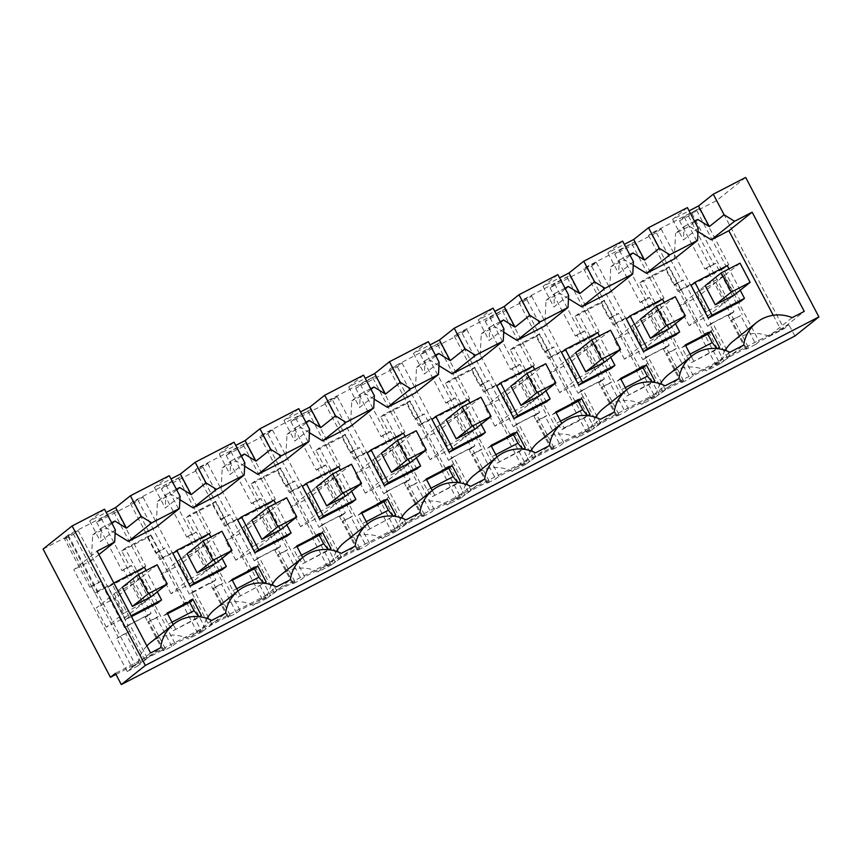 <?xml version="1.0" encoding="UTF-8"?>
<svg xmlns="http://www.w3.org/2000/svg" width="862" height="862" viewBox="0 0 862 862"><rect width="100%" height="100%" fill="white"/><g stroke="black" fill="none" stroke-linecap="round" stroke-linejoin="round"><path stroke-width="0.65" stroke-dasharray="4.31 3.23" d="M43.1 549.062L67.893 536.229L64.521 538.912L89.917 587.302L91.383 586.128L118.234 637.255L116.769 638.43L131.843 667.156L140.894 662.479L147.327 658.04L165.375 648.709L162.875 650.691L163.899 650.573L171.829 646.468L175.191 643.785L201.094 630.381L197.732 633.064L205.662 628.958L190.577 600.232L194.521 597.786L192.032 593.045L189.489 594.371L165.138 547.973L163.672 549.137L138.265 500.757L142.952 497.018L130.421 503.505L132.92 501.522L181.117 476.578L166.086 485.058L215.845 579.835L212.623 582.4L210.08 583.714L212.569 581.731L192.032 593.045M745.673 177.432L716.656 200.544L691.874 213.367L688.501 216.05L679.515 220.704L684.202 216.965L699.244 208.485L651.036 233.43L648.536 235.423L661.079 228.936L656.391 232.665L614.757 254.215L619.444 250.476L634.475 242.006L586.279 266.94L583.779 268.933L596.31 262.447L591.623 266.175L549.988 287.725L554.675 283.986L569.707 275.517L521.51 300.45L519.01 302.443L531.542 295.957L526.854 299.685L485.22 321.235L489.907 317.496L504.949 309.027L456.741 333.96L454.242 335.954L466.784 329.467L462.097 333.195L420.462 354.745L425.149 351.006L440.18 342.537L391.984 367.471L389.484 369.464L402.015 362.977L397.328 366.716L355.694 388.256L360.381 384.517L375.412 376.047L327.215 400.981L324.715 402.974L337.247 396.488L332.56 400.227L290.925 421.766L295.612 418.027L310.643 409.558L262.447 434.491L259.947 436.484L272.489 429.998L267.791 433.737L226.156 455.276L230.854 451.548L245.885 443.068L197.689 468.001L195.189 469.995L207.72 463.508L203.033 467.247L161.399 488.786L186.795 537.177L194.661 533.104L186.461 517.48L212.364 504.076L220.564 519.7L222.03 518.536L248.881 569.663L247.416 570.827L262.49 599.553L265.862 596.87L239.959 610.274L236.587 612.957L228.656 617.063L227.643 617.181L230.132 615.199L212.095 624.53L205.662 628.958M262.49 599.553L270.42 595.448L255.346 566.722L259.29 564.276L256.801 559.535L254.258 560.85L229.895 514.463L228.43 515.627L203.033 467.247M226.156 455.276L251.564 503.667L259.43 499.594L251.23 483.97L277.133 470.566L285.333 486.19L286.798 485.026L313.639 536.153L312.173 537.317L327.258 566.043L330.631 563.36L304.728 576.764L301.355 579.447L293.425 583.552L292.412 583.671L294.901 581.688L276.864 591.02L270.42 595.448M327.258 566.043L335.189 561.938L320.104 533.212L324.047 530.766L321.569 526.025L319.015 527.339L294.664 480.953L293.199 482.117L267.791 433.737M290.925 421.766L316.332 470.146L324.198 466.083L315.988 450.46L341.902 437.056L350.101 452.679L351.567 451.516L378.407 502.643L376.942 503.807L392.027 532.533L395.399 529.85L369.486 543.254L366.124 545.937L358.193 550.042L357.18 550.161L359.669 548.167L341.621 557.509L335.189 561.938M392.027 532.533L399.957 528.428L384.872 499.701L388.816 497.255L386.327 492.514L383.784 493.829L359.432 447.443L357.967 448.606L332.56 400.227M355.694 388.256L381.09 436.635L388.956 432.573L380.756 416.949L406.659 403.545L414.859 419.169L416.324 417.995L443.176 469.133L441.71 470.296L456.785 499.023L460.157 496.34L434.254 509.744L430.881 512.427L422.951 516.532L421.938 516.65L424.427 514.657L406.39 523.999L399.957 528.428M456.785 499.023L464.715 494.917L449.641 466.191L453.584 463.745L451.095 459.004L448.552 460.319L424.19 413.932L422.725 415.096L397.328 366.716M420.462 354.745L445.859 403.125L453.724 399.063L445.525 383.439L471.428 370.035L479.628 385.659L481.093 384.484L507.933 435.612L506.468 436.786L521.553 465.512L524.926 462.829L499.023 476.233L495.65 478.916L487.72 483.022L486.707 483.129L489.196 481.147L471.158 490.489L464.715 494.917M521.553 465.512L529.483 461.407L514.398 432.681L518.342 430.235L515.864 425.494L513.321 426.809L488.959 380.422L487.493 381.586L462.097 333.195M485.22 321.235L510.627 369.615L518.493 365.553L510.293 349.929L536.196 336.525L544.396 352.149L545.861 350.974L572.702 402.101L571.237 403.276L586.322 432.002L589.694 429.319L563.791 442.723L560.419 445.406L552.488 449.511L551.475 449.619L553.964 447.637L535.916 456.979L529.483 461.407M586.322 432.002L594.252 427.897L579.167 399.171L583.111 396.725L580.622 391.984L578.079 393.298L553.727 346.912L552.262 348.076L526.854 299.685M549.988 287.725L575.396 336.105L583.251 332.032L575.051 316.419L600.954 303.015L609.165 318.638L610.63 317.464L637.471 368.591L636.005 369.766L651.09 398.492L654.452 395.809L628.549 409.213L625.176 411.896L617.246 416.001L616.233 416.109L618.733 414.126L600.685 423.468L594.252 427.897M651.09 398.492L659.021 394.387L643.936 365.66L647.879 363.204L645.39 358.473L642.847 359.788L618.496 313.402L617.03 314.565L591.623 266.175M614.757 254.215L640.154 302.594L648.019 298.521L639.819 282.898L665.723 269.504L673.922 285.128L675.388 283.954L702.228 335.081L700.763 336.255L715.848 364.982L719.22 362.299L693.317 375.703L689.945 378.386L682.014 382.48L681.002 382.599L683.491 380.616L665.453 389.958L659.021 394.387M715.848 364.982L723.778 360.876L708.693 332.15L712.648 329.693L710.159 324.963L707.616 326.278L683.254 279.881L681.788 281.055L656.391 232.665M746.783 348.97L731.698 320.244L740.749 315.567L755.823 344.294L746.783 348.97L745.77 349.088L748.259 347.106L730.222 356.437L723.778 360.876M755.823 344.294L759.196 341.611L783.989 328.788L788.967 324.812L115.411 673.33M115.982 674.418L135.215 664.473L131.843 667.156M794.872 336.051L788.967 324.812M161.399 488.786L166.086 485.058M64.521 538.912L73.496 534.268L78.183 530.529L65.652 537.015L68.152 535.033L116.348 510.088L101.317 518.568L96.63 522.297L138.265 500.757M104.496 509.194L89.702 520.982L106.198 512.437M169.264 475.684L154.46 487.472L170.967 478.927M234.033 442.174L219.228 453.962L235.735 445.417M298.791 408.663L283.997 420.451L300.493 411.907M363.559 375.153L348.754 386.941L365.262 378.396M428.328 341.643L413.523 353.431L430.03 344.886M493.086 308.133L478.291 319.921L494.799 311.376M557.854 274.622L543.049 286.399L559.557 277.866M622.623 241.112L607.818 252.889L624.325 244.355M687.38 207.602L672.586 219.379L689.094 210.845M67.893 536.229L135.215 664.473M171.829 646.468L156.744 617.742L158.209 616.578L131.369 565.45L129.903 566.614L121.693 550.99L125.065 548.307L175.191 643.785M125.065 548.307L150.969 534.903L201.094 630.381M121.693 550.99L147.596 537.586L150.969 534.903M147.596 537.586L155.806 553.21L157.272 552.046L184.112 603.174L194.521 597.786L209.606 626.512M197.732 633.064L182.647 604.337L184.112 603.174M182.647 604.337L190.577 600.232M212.095 624.53L194.521 591.063M230.132 615.199L212.569 581.731M227.643 617.181L210.08 583.714M228.656 617.063L213.571 588.337L212.558 588.455L222.978 583.068L221.512 584.231L236.587 612.957M213.571 588.337L221.512 584.231M186.461 517.48L189.834 514.797L215.737 501.393L265.862 596.87M239.959 610.274L189.834 514.797M194.661 533.104L196.127 531.94L222.978 583.068M212.364 504.076L215.737 501.393M247.416 570.827L255.346 566.722M274.364 593.002L259.29 564.276L248.881 569.663M276.864 591.02L259.29 557.552L256.801 559.535M259.29 557.552L277.338 548.221L274.838 550.204L277.327 554.945L287.736 549.557L286.27 550.721L301.355 579.447M294.901 581.688L277.338 548.221M292.412 583.671L277.327 554.945L286.27 550.721M293.425 583.552L278.34 554.826M251.23 483.97L254.602 481.287L280.506 467.883L330.631 563.36M304.728 576.764L254.602 481.287M259.43 499.594L260.895 498.43L287.736 549.557M277.133 470.566L280.506 467.883M312.173 537.317L320.104 533.212M339.132 559.492L324.047 530.766L313.639 536.153M341.621 557.509L324.058 524.042L321.569 526.025M324.058 524.042L342.095 514.711L339.606 516.694L342.095 521.424L352.504 516.047L351.039 517.211L366.124 545.937M359.669 548.167L342.095 514.711M357.18 550.161L342.095 521.424L351.039 517.211M358.193 550.042L343.108 521.316M315.988 450.46L319.36 447.777L345.263 434.373L395.399 529.85M369.486 543.254L319.36 447.777M324.198 466.083L325.664 464.909L352.504 516.047M341.902 437.056L345.263 434.373M376.942 503.807L384.872 499.701M403.901 525.982L388.816 497.255L378.407 502.643M406.39 523.999L388.816 490.532L386.327 492.514M388.816 490.532L406.864 481.201L404.375 483.183L406.853 487.914L417.273 482.526L415.807 483.701L430.881 512.427M424.427 514.657L406.864 481.201M421.938 516.65L406.853 487.914L415.807 483.701M422.951 516.532L407.877 487.806M380.756 416.949L384.129 414.266L410.032 400.862L460.157 496.34M434.254 509.744L384.129 414.266M388.956 432.573L390.421 431.399L417.273 482.526M406.659 403.545L410.032 400.862M441.71 470.296L449.641 466.191M468.669 492.471L453.584 463.745L443.176 469.133M471.158 490.489L453.584 457.022L451.095 459.004M453.584 457.022L471.633 447.69L469.133 449.673L471.622 454.403L482.03 449.016L480.565 450.19L495.65 478.916M489.196 481.147L471.633 447.69M486.707 483.129L471.622 454.403L480.565 450.19M487.72 483.022L472.635 454.296M445.525 383.439L448.897 380.756L474.8 367.352L524.926 462.829M499.023 476.233L448.897 380.756M453.724 399.063L455.19 397.888L482.03 449.016M471.428 370.035L474.8 367.352M506.468 436.786L514.398 432.681M533.427 458.961L518.342 430.235L507.933 435.612M535.916 456.979L518.353 423.511L515.864 425.494M518.353 423.511L536.39 414.18L533.901 416.163L536.39 420.893L546.799 415.506L545.334 416.68L560.419 445.406M553.964 447.637L536.39 414.18M551.475 449.619L536.39 420.893L545.334 416.68M552.488 449.511L537.403 420.775M510.293 349.929L513.655 347.246L539.558 333.842L589.694 429.319M563.791 442.723L513.655 347.246M518.493 365.553L519.958 364.378L546.799 415.506M536.196 336.525L539.558 333.842M571.237 403.276L579.167 399.171M598.196 425.451L583.111 396.725L572.702 402.101M600.685 423.468L583.121 390.001L580.622 391.984M583.121 390.001L601.159 380.659L598.67 382.653L601.159 387.383L611.567 381.995L610.102 383.17L625.176 411.896M618.733 414.126L601.159 380.659M616.233 416.109L601.159 387.383L610.102 383.17M617.246 416.001L602.172 387.264M575.051 316.419L578.424 313.725L604.327 300.332L654.452 395.809M628.549 409.213L578.424 313.725M583.251 332.032L584.716 330.868L611.567 381.995M600.954 303.015L604.327 300.332M636.005 369.766L643.936 365.66M662.964 391.941L647.879 363.204L637.471 368.591M665.453 389.958L647.879 356.491L645.39 358.473M647.879 356.491L665.927 347.149L663.428 349.132L665.917 353.873L676.325 348.485L674.86 349.649L689.945 378.386M683.491 380.616L665.927 347.149M681.002 382.599L665.917 353.873L674.86 349.649M682.014 382.48L666.929 353.754M639.819 282.898L643.192 280.215L669.095 266.811L719.22 362.299M693.317 375.703L643.192 280.215M648.019 298.521L649.485 297.358L676.325 348.485M665.723 269.504L669.095 266.811M700.763 336.255L708.693 332.15M727.722 358.43L712.648 329.693L702.228 335.081M730.222 356.437L712.648 322.981L710.159 324.963M712.648 322.981L730.685 313.639L728.196 315.621L730.685 320.362L740.749 315.567M748.259 347.106L730.685 313.639M745.77 349.088L730.685 320.362L731.698 320.244M688.501 216.05L713.898 264.44L715.363 263.266L742.214 314.404M691.874 213.367L759.196 341.611M716.656 200.544L783.989 328.788M116.769 638.43L129.753 631.296L127.264 626.555L124.721 627.881L100.369 581.484L98.904 582.647L73.496 534.268M140.894 662.479L125.809 633.742M144.838 660.023L129.753 631.296L118.234 637.255M147.327 658.04L129.763 624.573L127.264 626.555M129.763 624.573L147.801 615.242L145.312 617.224L147.801 621.965L158.209 616.578M165.375 648.709L147.801 615.242M162.875 650.691L147.801 621.965L156.744 617.742M163.899 650.573L148.814 621.847M725.136 350.328A35.967 35.396 51.5 0 0 720.406 363.656L743.701 345.112M720.406 363.656L706.517 370.843A35.967 35.396 51.5 0 0 668.503 374.593M729.812 352.289L706.517 370.843M660.378 383.838A35.967 35.396 51.5 0 0 655.637 397.177L678.933 378.623M655.637 397.177L641.748 404.353L665.055 385.799M595.61 417.348A35.967 35.396 51.5 0 0 590.869 430.688L614.175 412.133M641.748 404.353A35.967 35.396 51.5 0 0 603.734 408.103M590.869 430.688L576.98 437.864L600.286 419.309M530.841 450.858A35.967 35.396 51.5 0 0 526.111 464.198L549.406 445.643M576.98 437.864A35.967 35.396 51.5 0 0 538.965 441.613M526.111 464.198L512.222 471.385L535.517 452.83M466.083 484.379A35.967 35.396 51.5 0 0 461.342 497.708L484.638 479.153M512.222 471.385A35.967 35.396 51.5 0 0 474.208 475.124M461.342 497.708L447.453 504.895L470.749 486.34M401.315 517.89A35.967 35.396 51.5 0 0 396.574 531.218L419.88 512.664M447.453 504.895A35.967 35.396 51.5 0 0 409.439 508.634M396.574 531.218L382.685 538.405L405.991 519.851M336.546 551.4A35.967 35.396 51.5 0 0 331.805 564.729L355.112 546.174M382.685 538.405A35.967 35.396 51.5 0 0 344.671 542.155M331.805 564.729L317.927 571.915L341.223 553.361M271.789 584.91A35.967 35.396 51.5 0 0 267.048 598.239L290.343 579.684M317.927 571.915A35.967 35.396 51.5 0 0 279.913 575.665M267.048 598.239L253.159 605.426L276.454 586.871M207.02 618.42A35.967 35.396 51.5 0 0 202.279 631.749L225.575 613.194M253.159 605.426A35.967 35.396 51.5 0 0 215.144 609.175M202.279 631.749L188.39 638.936A35.967 35.396 51.5 0 0 150.376 642.686M211.696 620.381L188.39 638.936M146.852 645.907A35.967 35.396 51.5 0 0 137.392 666.251L160.688 647.696M150.548 652.943L127.253 671.498L137.392 666.251M127.253 671.498L73.798 569.674L97.094 551.12M98.904 554.578L91.372 560.58L73.798 569.674M115.314 529.785L100.509 541.573L101.21 528.137L92.708 534.903L91.372 560.58M89.702 520.982L100.509 541.573M694.847 221.803L689.309 226.21L698.015 231.609M773.246 315.298L780.94 329.952L804.246 311.397M792.146 317.658L768.839 336.212L780.94 329.952M768.839 336.212A35.967 35.396 51.5 0 0 733.26 341.083M673.922 285.128L681.788 281.055M640.154 302.594L641.619 301.431L665.981 347.817L663.428 349.132M619.444 250.476L669.203 345.253L665.981 347.817M631.975 243.989L661.466 300.159L613.259 325.093L615.759 323.11L663.966 298.166L661.466 300.159M634.475 242.006L663.966 298.166M586.279 266.94L615.759 323.11M583.779 268.933L613.259 325.093M596.31 262.447L646.069 357.224L642.847 359.788M609.165 318.638L617.03 314.565M575.396 336.105L576.861 334.941L601.213 381.327L598.67 382.653M554.675 283.986L604.434 378.763L601.213 381.327M567.207 277.499L596.698 333.669L548.501 358.603L551.001 356.62L599.198 331.676L596.698 333.669M569.707 275.517L599.198 331.676M521.51 300.45L551.001 356.62M519.01 302.443L548.501 358.603M531.542 295.957L581.3 390.734L578.079 393.298M544.396 352.149L552.262 348.076M510.627 369.615L512.093 368.451L536.444 414.837L533.901 416.163M489.907 317.496L539.666 412.273L536.444 414.837M502.449 311.01L531.929 367.18L483.733 392.113L486.233 390.13L534.429 365.186L531.929 367.18M504.949 309.027L534.429 365.186M456.741 333.96L486.233 390.13M454.242 335.954L483.733 392.113M466.784 329.467L516.543 424.244L513.321 426.809M479.628 385.659L487.493 381.586M445.859 403.125L447.324 401.961L471.686 448.359L469.133 449.673M425.149 351.006L474.908 445.783L471.686 448.359M437.68 344.52L467.161 400.69L418.964 425.623L421.464 423.641L469.661 398.697L467.161 400.69M440.18 342.537L469.661 398.697M391.984 367.471L421.464 423.641M389.484 369.464L418.964 425.623M402.015 362.977L451.774 457.754L448.552 460.319M414.859 419.169L422.725 415.096M381.09 436.635L382.556 435.472L406.918 481.869L404.375 483.183M360.381 384.517L410.14 479.294L406.918 481.869M372.912 378.041L402.403 434.2L354.207 459.144L356.706 457.151L404.903 432.207L402.403 434.2M375.412 376.047L404.903 432.207M327.215 400.981L356.706 457.151M324.715 402.974L354.207 459.144M337.247 396.488L387.006 491.265L383.784 493.829M350.101 452.679L357.967 448.606M316.332 470.146L317.798 468.982L342.149 515.379L339.606 516.694M295.612 418.027L345.371 512.804L342.149 515.379M308.143 411.551L337.635 467.71L289.438 492.655L291.938 490.661L340.134 465.717L337.635 467.71M310.643 409.558L340.134 465.717M262.447 434.491L291.938 490.661M259.947 436.484L289.438 492.655M272.489 429.998L322.248 524.775L319.015 527.339M285.333 486.19L293.199 482.117M251.564 503.667L253.029 502.492L277.381 548.889L274.838 550.204M230.854 451.548L280.613 546.314L277.381 548.889M243.386 445.061L272.866 501.221L224.67 526.165L227.169 524.171L275.366 499.227L272.866 501.221M245.885 443.068L275.366 499.227M197.689 468.001L227.169 524.171M195.189 469.995L224.67 526.165M207.72 463.508L257.479 558.285L254.258 560.85M220.564 519.7L228.43 515.627M186.795 537.177L188.261 536.002L212.623 582.4M178.617 478.572L208.108 534.731L159.901 559.675L162.401 557.682L210.608 532.738L208.108 534.731M181.117 476.578L210.608 532.738M132.92 501.522L162.401 557.682M130.421 503.505L159.901 559.675M142.952 497.018L192.711 591.795L189.489 594.371M155.806 553.21L163.672 549.137M96.63 522.297L122.038 570.687L129.903 566.614M122.038 570.687L123.503 569.513L147.855 615.91L145.312 617.224M101.317 518.568L151.076 613.345L147.855 615.91M113.849 512.082L143.34 568.241L95.143 593.185L97.643 591.192L145.84 566.259L143.34 568.241M116.348 510.088L145.84 566.259M68.152 535.033L97.643 591.192M65.652 537.015L95.143 593.185M78.183 530.529L127.953 625.306L124.721 627.881M89.917 587.302L98.904 582.647M111.618 522.749L101.21 528.137M180.072 496.275L165.278 508.063L165.978 494.626L157.477 501.393L156.141 527.07M154.46 487.472L165.278 508.063M176.376 489.239L165.978 494.626M244.84 462.765L230.035 474.553L230.736 461.116L222.245 467.883L220.898 493.56M219.228 453.962L230.035 474.553M241.144 455.729L230.736 461.116M309.609 429.254L294.804 441.042L295.504 427.606L287.003 434.373L285.667 460.039M283.997 420.451L294.804 441.042M305.913 422.218L295.504 427.606M374.367 395.744L359.573 407.532L360.273 394.085L351.771 400.862L350.435 426.528M348.754 386.941L359.573 407.532M370.671 388.708L360.273 394.085M439.135 362.234L424.33 374.022L425.031 360.575L416.54 367.352L415.204 393.018M413.523 353.431L424.33 374.022M435.439 355.198L425.031 360.575M503.904 328.724L489.099 340.512L489.799 327.064L481.298 333.831L479.962 359.508M478.291 319.921L489.099 340.512M500.208 321.688L489.799 327.064M568.672 295.213L553.867 307.001L554.568 293.554L546.066 300.321L544.73 325.998M543.049 286.399L553.867 307.001M564.976 288.177L554.568 293.554M633.43 261.703L618.636 273.491L619.336 260.044L610.835 266.811L609.499 292.487M607.818 252.889L618.636 273.491M629.734 254.667L619.336 260.044M698.198 228.193L683.394 239.981L684.094 226.534L675.592 233.3L689.309 226.21M672.586 219.379L683.394 239.981M694.503 221.146L684.094 226.534M679.515 220.704L704.922 269.084L713.898 264.44M704.922 269.084L706.387 267.92L730.739 314.307L728.196 315.621M684.202 216.965L733.971 311.742L730.739 314.307M696.744 210.479L726.224 266.649L678.028 291.582L680.527 289.589L728.724 264.656L726.224 266.649M699.244 208.485L728.724 264.656M651.036 233.43L680.527 289.589M648.536 235.423L678.028 291.582M661.079 228.936L710.838 323.713L707.616 326.278M123.503 569.513L131.369 565.45M157.272 552.046L165.138 547.973M215.845 579.835L192.711 591.795M188.261 536.002L196.127 531.94M222.03 518.536L229.895 514.463M280.613 546.314L257.479 558.285M253.029 502.492L260.895 498.43M286.798 485.026L294.664 480.953M345.371 512.804L322.248 524.775M317.798 468.982L325.664 464.909M351.567 451.516L359.432 447.443M410.14 479.294L387.006 491.265M382.556 435.472L390.421 431.399M416.324 417.995L424.19 413.932M474.908 445.783L451.774 457.754M447.324 401.961L455.19 397.888M481.093 384.484L488.959 380.422M539.666 412.273L516.543 424.244M512.093 368.451L519.958 364.378M545.861 350.974L553.727 346.912M604.434 378.763L581.3 390.734M576.861 334.941L584.716 330.868M610.63 317.464L618.496 313.402M669.203 345.253L646.069 357.224M641.619 301.431L649.485 297.358M675.388 283.954L683.254 279.881M733.971 311.742L710.838 323.713M706.387 267.92L715.363 263.266M91.383 586.128L100.369 581.484M151.076 613.345L127.953 625.306M674.256 258.977L675.592 233.3M633.258 265.13L624.541 259.721L610.835 266.811M568.489 298.64L559.772 293.231L546.066 300.321M503.72 332.15L495.003 326.741L481.298 333.831M438.963 365.66L430.246 360.251L416.54 367.352M374.194 399.171L365.477 393.762L351.771 400.862M309.426 432.681L300.709 427.272L287.003 434.373M244.657 466.191L235.951 460.793L222.245 467.883M179.899 499.701L171.182 494.303L157.477 501.393M115.131 533.212L106.414 527.813L92.708 534.903M157.768 603.001L140.571 570.235L108.181 586.99L125.389 619.756L131.477 616.599M361.447 512.491L358.075 515.174L362.493 523.6L367.6 530.152L393.449 516.166M369.798 528.406L367.481 523.988M620.5 378.45L617.138 381.133L621.556 389.559L626.663 396.111L652.512 382.125M628.861 394.365L626.545 389.947M426.205 478.981L422.843 481.664L427.261 490.09L432.368 496.641L458.218 482.655M434.567 494.896L432.25 490.478M490.974 445.471L487.601 448.154L492.03 456.58L497.126 463.131L522.975 449.145M499.324 461.385L497.008 456.968M481.589 435.45L464.392 402.683L432.013 419.438M555.742 411.961L552.37 414.644L556.787 423.07L561.895 429.621L564.093 427.875L561.776 423.457M564.093 427.875L587.744 415.635M675.894 334.909L658.687 302.153L626.308 318.908M352.062 502.471L334.865 469.704L302.476 486.459M231.91 579.512L228.538 582.195L232.966 590.621L238.074 597.183L263.912 583.197M240.272 595.426L237.944 591.009M685.268 344.94L681.896 347.623L686.324 356.049L691.432 362.6L717.27 348.614M693.63 360.855L691.302 356.437M416.831 468.96L399.623 436.194L367.244 452.949M296.679 546.002L293.306 548.685L297.735 557.111L302.831 563.673L328.681 549.676M305.029 561.916L302.713 557.498M222.536 569.491L205.328 536.724L172.95 553.479M611.126 368.419L593.918 335.663L561.539 352.418M167.153 613.022L163.78 615.705L168.198 624.131L173.305 630.693L199.154 616.707M175.503 628.937L173.187 624.519M546.357 401.94L529.16 369.173L496.771 385.928M287.294 535.981L270.097 503.214L237.718 519.969M740.652 301.398L723.455 268.642L691.076 285.397M111.952 523.396L106.414 527.813M651.101 315.934L661.176 335.124L642.298 344.886L632.223 325.696L651.101 315.934L659.311 309.393L669.386 328.584L661.176 335.124M586.332 349.444L596.407 368.634L577.54 378.396L567.465 359.206L586.332 349.444L594.543 342.904L604.618 362.094L596.407 368.634M521.575 382.954L531.649 402.145L512.771 411.907L502.697 392.716L521.575 382.954L529.774 376.425L539.849 395.604L531.649 402.145M456.806 416.465L466.881 435.655L448.003 445.417L437.928 426.227L456.806 416.465L465.017 409.935L475.091 429.114L466.881 435.655M392.038 449.975L402.112 469.165L383.245 478.927L373.171 459.737L392.038 449.975L400.248 443.445L410.323 462.635L402.112 469.165M327.28 483.485L337.354 502.675L318.477 512.437L308.402 493.258L327.28 483.485L335.48 476.955L345.554 496.146L337.354 502.675M262.511 516.995L272.586 536.186L253.708 545.958L243.634 526.768L262.511 516.995L270.711 510.466L280.786 529.656L272.586 536.186M197.743 550.506L207.817 569.696L188.94 579.469L178.865 560.278L197.743 550.506L205.953 543.976L216.028 563.166L207.817 569.696M132.974 584.016L143.049 603.206L124.182 612.979L114.107 593.789L132.974 584.016L141.185 577.486L151.259 596.676L143.049 603.206M176.721 489.885L171.182 494.303M241.489 456.375L235.951 460.793M306.247 422.865L300.709 427.272M371.016 389.355L365.477 393.762M435.784 355.844L430.246 360.251M500.542 322.334L495.003 326.741M565.31 288.824L559.772 293.231M630.079 255.314L624.541 259.721M715.869 282.424L725.944 301.614L707.066 311.376L696.992 292.186L715.869 282.424L724.069 275.883L734.144 295.073L725.944 301.614M108.181 586.99L111.995 583.962L129.192 616.718L131.035 615.77M125.389 619.756L129.192 616.718M140.571 570.235L144.374 567.207M113.838 583.003L111.995 583.962M157.315 591.849L146.098 570.482M367.6 530.152L395.701 515.002M358.075 515.174L361.835 513.235M393.018 516.133L393.503 516.747M617.138 381.133L620.899 379.183M652.081 382.082L652.566 382.706L654.764 380.961M626.663 396.111L652.566 382.706M422.843 481.664L426.593 479.725M457.787 482.623L458.272 483.237L460.47 481.492M432.368 496.641L458.272 483.237M487.601 448.154L491.362 446.214M522.555 449.102L523.04 449.727L525.238 447.981M497.126 463.131L523.04 449.727M464.392 402.683L468.206 399.645M481.147 424.298L469.93 402.931M552.37 414.644L556.13 412.704M587.313 415.592L587.798 416.217L589.996 414.471M561.895 429.621L587.798 416.217M658.687 302.153L662.501 299.114M675.442 323.767L664.225 302.4M334.865 469.704L338.669 466.676M351.61 491.318L340.393 469.952M238.074 597.183L266.175 582.022M228.538 582.195L232.298 580.255M263.492 583.154L263.977 583.779M681.896 347.623L685.656 345.673M716.85 348.571L717.335 349.196L719.533 347.451M691.432 362.6L717.335 349.196M399.623 436.194L403.438 433.155M416.378 457.808L405.162 436.441M328.26 549.644L328.745 550.258L330.943 548.512M302.831 563.673L328.745 550.258M293.306 548.685L297.067 546.745M205.328 536.724L209.143 533.697M222.084 558.339L210.867 536.972M593.918 335.663L597.732 332.624M610.673 357.277L599.456 335.911M163.78 615.705L167.54 613.766M198.723 616.664L199.208 617.289L201.406 615.533M173.305 630.693L199.208 617.289M529.16 369.173L532.964 366.135M545.905 390.788L534.688 369.421M270.097 503.214L273.911 500.186M286.852 524.829L275.635 503.462M723.455 268.642L727.259 265.604M740.199 290.257L728.983 268.89M659.311 309.393L640.434 319.166L632.223 325.696M669.386 328.584L643.3 349.358L624.422 359.12L642.298 344.886M594.543 342.904L575.665 352.677L567.465 359.206M604.618 362.094L578.531 382.868L559.653 392.63L577.54 378.396M529.774 376.425L510.907 386.187L502.697 392.716M539.849 395.604L513.763 416.378L494.896 426.151L512.771 411.907M465.017 409.935L446.139 419.697L437.928 426.227M475.091 429.114L449.005 449.889L430.127 459.661L448.003 445.417M400.248 443.445L381.37 453.207L373.171 459.737M410.323 462.635L384.236 483.399L365.359 493.172L383.245 478.927M335.48 476.955L316.602 486.718L308.402 493.258M345.554 496.146L319.468 516.909L300.601 526.682L318.477 512.437M270.711 510.466L251.844 520.228L243.634 526.768M280.786 529.656L254.71 550.419L235.832 560.192L253.708 545.958M205.953 543.976L187.076 553.738L178.865 560.278M216.028 563.166L189.942 583.93L171.064 593.702L188.94 579.469M141.185 577.486L122.307 587.248L114.107 593.789M151.259 596.676L125.173 617.451L106.306 627.213L124.182 612.979M724.069 275.883L705.202 285.656L696.992 292.186M734.144 295.073L708.058 315.848L689.191 325.61L707.066 311.376M362.493 523.6L366.253 521.661M621.556 389.559L625.316 387.609M427.261 490.09L431.022 488.151M492.03 456.58L495.79 454.63M556.787 423.07L560.548 421.119M232.966 590.621L236.727 588.681M686.324 356.049L690.085 354.099M297.735 557.111L301.484 555.171M168.198 624.131L171.958 622.192M122.307 587.248L96.232 608.022L115.099 598.26L125.173 617.451M157.153 564.761L115.099 598.26M106.306 627.213L96.232 608.022M187.076 553.738L160.989 574.512L179.867 564.75L189.942 583.93M221.922 531.251L179.867 564.75M171.064 593.702L160.989 574.512M251.844 520.228L225.758 541.002L244.636 531.24L254.71 550.419M286.69 497.74L244.636 531.24M235.832 560.192L225.758 541.002M316.602 486.718L290.526 507.492L309.393 497.719L319.468 516.909M351.459 464.23L309.393 497.719M300.601 526.682L290.526 507.492M381.37 453.207L355.284 473.981L374.162 464.209L384.236 483.399M416.217 430.72L374.162 464.209M365.359 493.172L355.284 473.981M446.139 419.697L420.053 440.471L438.93 430.698L449.005 449.889M480.985 397.21L438.93 430.698M430.127 459.661L420.053 440.471M510.907 386.187L484.821 406.961L503.688 397.188L513.763 416.378M545.754 363.699L503.688 397.188M494.896 426.151L484.821 406.961M575.665 352.677L549.579 373.451L568.457 363.678L578.531 382.868M610.511 330.189L568.457 363.678M559.653 392.63L549.579 373.451M640.434 319.166L614.347 339.93L633.225 330.168L643.3 349.358M675.28 296.679L633.225 330.168M624.422 359.12L614.347 339.93M705.202 285.656L679.116 306.419L697.983 296.657L708.058 315.848M740.049 263.169L697.983 296.657M689.191 325.61L679.116 306.419"/><path stroke-width="1.29" d="M145.344 665.421L72.117 525.949L43.1 549.062L110.433 677.295L115.411 673.33L121.305 684.568L794.872 336.051L818.9 316.914L145.344 665.421L121.305 684.568M110.433 677.295L115.982 674.418M818.9 316.914L745.673 177.432L713.294 194.187L724.102 214.789L734.564 221.275L752.149 212.181L804.246 311.397L792.146 317.658A35.967 35.396 51.5 0 0 756.567 322.528A35.967 35.396 51.5 0 0 743.701 345.112L729.812 352.289A35.967 35.396 51.5 0 0 691.798 356.038A35.967 35.396 51.5 0 0 678.933 378.623L665.055 385.799A35.967 35.396 51.5 0 0 627.04 389.549A35.967 35.396 51.5 0 0 614.175 412.133L600.286 419.309A35.967 35.396 51.5 0 0 562.272 423.059A35.967 35.396 51.5 0 0 549.406 445.643L535.517 452.83A35.967 35.396 51.5 0 0 497.503 456.569A35.967 35.396 51.5 0 0 484.638 479.153L470.749 486.34A35.967 35.396 51.5 0 0 432.735 490.09A35.967 35.396 51.5 0 0 419.88 512.664L405.991 519.851A35.967 35.396 51.5 0 0 367.977 523.6A35.967 35.396 51.5 0 0 355.112 546.174L341.223 553.361A35.967 35.396 51.5 0 0 303.208 557.111A35.967 35.396 51.5 0 0 290.343 579.684L276.454 586.871A35.967 35.396 51.5 0 0 238.44 590.621A35.967 35.396 51.5 0 0 225.575 613.194L211.696 620.381A35.967 35.396 51.5 0 0 173.682 624.131A35.967 35.396 51.5 0 0 160.688 647.696L150.548 652.943L97.094 551.12L114.678 542.026L98.904 554.578M72.117 525.949L104.496 509.194L115.314 529.785L114.678 542.026M106.198 512.437L115.605 507.578L126.412 528.169L114.915 521.047L111.618 522.749M130.399 495.79L141.217 516.381L151.68 522.878L179.436 508.515L180.072 496.275L169.264 475.684L130.399 495.79L115.605 507.578M170.967 478.927L180.373 474.068L191.181 494.659L179.684 487.526L176.376 489.239M195.168 462.28L205.986 482.871L216.448 489.357L244.205 475.005L244.84 462.765L234.033 442.174L195.168 462.28L180.373 474.068M235.735 445.417L245.131 440.557L255.949 461.148L244.442 454.015L241.144 455.729M259.936 428.77L270.743 449.361L281.217 455.847L308.973 441.484L309.609 429.254L298.791 408.663L259.936 428.77L245.131 440.557M300.493 411.907L309.9 407.047L320.707 427.638L309.21 420.505L305.913 422.218M324.705 395.259L335.512 415.85L345.974 422.337L373.731 407.974L374.367 395.744L363.559 375.153L324.705 395.259L309.9 407.047M365.262 378.396L374.668 373.537L385.476 394.128L373.979 386.995L370.671 388.708M389.462 361.749L400.28 382.34L410.743 388.827L438.499 374.464L439.135 362.234L428.328 341.643L389.462 361.749L374.668 373.537M430.03 344.886L439.426 340.027L450.244 360.618L438.747 353.485L435.439 355.198M454.231 328.239L465.038 348.83L475.512 355.316L503.268 340.953L503.904 328.724L493.086 308.133L454.231 328.239L439.426 340.027M494.799 311.376L504.195 306.516L515.002 327.107L503.505 319.974L500.208 321.688M518.999 294.729L529.807 315.32L540.269 321.806L568.026 307.443L568.672 295.213L557.854 274.622L518.999 294.729L504.195 306.516M559.557 277.866L568.963 272.995L579.77 293.597L568.273 286.464L564.976 288.177M583.757 261.218L594.575 281.809L605.038 288.296L632.794 273.933L633.43 261.703L622.623 241.112L583.757 261.218L568.963 272.995M624.325 244.355L633.721 239.485L644.539 260.087L633.042 252.954L629.734 254.667M648.526 227.708L659.333 248.299L669.806 254.786L697.563 240.423L698.198 228.193L687.38 207.602L648.526 227.708L633.721 239.485M689.094 210.845L698.489 205.975L709.307 226.577L697.8 219.444L694.847 221.803M713.294 194.187L698.489 205.975M691.798 356.038L668.503 374.593A35.967 35.396 51.5 0 0 660.378 383.838M627.04 389.549L603.734 408.103A35.967 35.396 51.5 0 0 595.61 417.348M562.272 423.059L538.965 441.613A35.967 35.396 51.5 0 0 530.841 450.858M497.503 456.569L474.208 475.124A35.967 35.396 51.5 0 0 466.083 484.379M432.735 490.09L409.439 508.634A35.967 35.396 51.5 0 0 401.315 517.89M367.977 523.6L344.671 542.155A35.967 35.396 51.5 0 0 336.546 551.4M303.208 557.111L279.913 575.665A35.967 35.396 51.5 0 0 271.789 584.91M238.44 590.621L215.144 609.175A35.967 35.396 51.5 0 0 207.02 618.42M173.682 624.131L150.376 642.686A35.967 35.396 51.5 0 0 146.852 645.907M724.102 214.789L709.307 226.577M698.015 231.609L711.269 239.83L734.564 221.275M752.149 212.181L728.853 230.736L711.269 239.83M728.853 230.736L773.246 315.298M756.567 322.528L733.26 341.083A35.967 35.396 51.5 0 0 725.136 350.328M141.217 516.381L126.412 528.169M205.986 482.871L191.181 494.659M270.743 449.361L255.949 461.148M335.512 415.85L320.707 427.638M400.28 382.34L385.476 394.128M465.038 348.83L450.244 360.618M529.807 315.32L515.002 327.107M594.575 281.809L579.77 293.597M659.333 248.299L644.539 260.087M697.8 219.444L694.503 221.146M697.563 240.423L674.256 258.977L646.5 273.34L633.258 265.13M632.794 273.933L609.499 292.487L581.742 306.85L568.489 298.64M568.026 307.443L544.73 325.998L516.974 340.361L503.72 332.15M503.268 340.953L479.962 359.508L452.205 373.871L438.963 365.66M438.499 374.464L415.204 393.018L387.447 407.381L374.194 399.171M373.731 407.974L350.435 426.528L322.679 440.891L309.426 432.681M308.973 441.484L285.667 460.039L257.91 474.402L244.657 466.191M244.205 475.005L220.898 493.56L193.142 507.912L179.899 499.701M179.436 508.515L156.141 527.07L128.384 541.422L115.131 533.212M131.477 616.599L157.768 603.001L161.582 599.963L157.315 591.849M367.481 523.988L361.447 512.491L387.35 499.087L383.978 501.77L388.406 510.196L393.018 516.133M393.449 516.166L395.701 515.002L387.35 499.087M626.545 389.947L620.5 378.45L646.414 365.046L643.041 367.729L647.459 376.155L652.081 382.082M652.512 382.125L654.764 380.961L646.414 365.046M432.25 490.478L426.205 478.981L452.119 465.577L448.746 468.26L453.164 476.686L457.787 482.623M458.218 482.655L460.47 481.492L452.119 465.577M497.008 456.968L490.974 445.471L516.877 432.067L513.515 434.75L517.933 443.176L522.555 449.102M522.975 449.145L525.238 447.981L516.877 432.067M469.93 402.931L468.206 399.645L435.816 416.4L432.013 419.438L449.21 452.205L481.589 435.45L485.403 432.412L481.147 424.298M561.776 423.457L555.742 411.961L581.645 398.556L578.273 401.239L582.701 409.665L587.313 415.592M587.744 415.635L589.996 414.471L581.645 398.556M664.225 302.4L662.501 299.114L630.111 315.869L626.308 318.908L643.505 351.664L675.894 334.909L679.698 331.881L675.442 323.767M340.393 469.952L338.669 466.676L306.29 483.431L302.476 486.459L319.683 519.226L352.062 502.471L355.877 499.432L351.61 491.318M237.944 591.009L231.91 579.512L257.824 566.108L254.452 568.791L258.869 577.217L263.492 583.154M263.912 583.197L266.175 582.022L257.824 566.108M691.302 356.437L685.268 344.94L711.172 331.536L707.81 334.219L712.227 342.645L716.85 348.571M717.27 348.614L719.533 347.451L711.172 331.536M405.162 436.441L403.438 433.155L371.059 449.921L367.244 452.949L384.441 485.715L416.831 468.96L420.634 465.922L416.378 457.808M328.681 549.676L330.943 548.512L322.582 532.597L319.209 535.28L323.638 543.707L328.26 549.644M302.713 557.498L296.679 546.002L322.582 532.597M210.867 536.972L209.143 533.697L176.764 550.452L172.95 553.479L190.146 586.246L222.536 569.491L226.34 566.453L222.084 558.339M599.456 335.911L597.732 332.624L565.353 349.379L561.539 352.418L578.736 385.174L611.126 368.419L614.929 365.391L610.673 357.277M173.187 624.519L167.153 613.022L193.056 599.618L189.683 602.301L194.112 610.727L198.723 616.664M199.154 616.707L201.406 615.533L193.056 599.618M534.688 369.421L532.964 366.135L500.585 382.89L496.771 385.928L513.978 418.695L546.357 401.94L550.171 398.901L545.905 390.788M275.635 503.462L273.911 500.186L241.522 516.941L237.718 519.969L254.915 552.736L287.294 535.981L291.108 532.942L286.852 524.829M728.983 268.89L727.259 265.604L694.88 282.359L691.076 285.397L708.273 318.153L740.652 301.398L744.466 298.371L740.199 290.257M114.915 521.047L111.952 523.396M151.68 522.878L128.384 541.422M179.684 487.526L176.721 489.885M216.448 489.357L193.142 507.912M244.442 454.015L241.489 456.375M281.217 455.847L257.91 474.402M309.21 420.505L306.247 422.865M345.974 422.337L322.679 440.891M373.979 386.995L371.016 389.355M410.743 388.827L387.447 407.381M438.747 353.485L435.784 355.844M475.512 355.316L452.205 373.871M503.505 319.974L500.542 322.334M540.269 321.806L516.974 340.361M568.273 286.464L565.31 288.824M605.038 288.296L581.742 306.85M633.042 252.954L630.079 255.314M669.806 254.786L646.5 273.34M146.098 570.482L144.374 567.207L113.838 583.003M131.035 615.77L161.582 599.963M361.835 513.235L383.978 501.77M620.899 379.183L643.041 367.729M426.593 479.725L448.746 468.26M491.362 446.214L513.515 434.75M449.21 452.205L453.024 449.167L485.403 432.412M435.816 416.4L453.024 449.167M556.13 412.704L578.273 401.239M643.505 351.664L647.319 348.636L679.698 331.881M630.111 315.869L647.319 348.636M319.683 519.226L323.487 516.187L355.877 499.432M306.29 483.431L323.487 516.187M232.298 580.255L254.452 568.791M685.656 345.673L707.81 334.219M384.441 485.715L388.256 482.677L420.634 465.922M371.059 449.921L388.256 482.677M297.067 546.745L319.209 535.28M190.146 586.246L193.961 583.208L226.34 566.453M176.764 550.452L193.961 583.208M578.736 385.174L582.55 382.146L614.929 365.391M565.353 349.379L582.55 382.146M167.54 613.766L189.683 602.301M513.978 418.695L517.782 415.656L550.171 398.901M500.585 382.89L517.782 415.656M254.915 552.736L258.729 549.697L291.108 532.942M241.522 516.941L258.729 549.697M708.273 318.153L712.077 315.126L744.466 298.371M694.88 282.359L712.077 315.126M685.355 315.869L669.386 328.584L650.508 338.357L640.434 319.166L656.402 306.441L675.28 296.679L685.355 315.869L666.477 325.631L656.402 306.441M620.586 349.379L604.618 362.094L585.74 371.867L575.665 352.677L591.644 339.951L610.511 330.189L620.586 349.379L601.719 359.142L591.644 339.951M555.828 382.89L539.849 395.604L520.982 405.377L510.907 386.187L526.876 373.462L545.754 363.699L555.828 382.89L536.951 392.652L526.876 373.462M491.06 416.4L475.091 429.114L456.213 438.887L446.139 419.697L462.107 406.972L480.985 397.21L491.06 416.4L472.182 426.162L462.107 406.972M426.291 449.91L410.323 462.635L391.445 472.398L381.37 453.207L397.35 440.493L416.217 430.72L426.291 449.91L407.424 459.672L397.35 440.493M361.534 483.42L345.554 496.146L326.676 505.908L316.602 486.718L332.581 474.003L351.459 464.23L361.534 483.42L342.656 493.193L332.581 474.003M296.765 516.931L280.786 529.656L261.919 539.418L251.844 520.228L267.813 507.513L286.69 497.74L296.765 516.931L277.887 526.704L267.813 507.513M231.997 550.441L216.028 563.166L197.15 572.928L187.076 553.738L203.044 541.024L221.922 531.251L231.997 550.441L213.119 560.214L203.044 541.024M167.228 583.951L151.259 596.676L132.382 606.439L122.307 587.248L138.286 574.534L157.153 564.761L167.228 583.951L148.361 593.724L138.286 574.534M750.123 282.359L734.144 295.073L715.277 304.846L705.202 285.656L721.171 272.931L740.049 263.169L750.123 282.359L731.245 292.121L721.171 272.931M366.253 521.661L388.406 510.196M625.316 387.609L647.459 376.155M431.022 488.151L453.164 476.686M495.79 454.63L517.933 443.176M560.548 421.119L582.701 409.665M236.727 588.681L258.869 577.217M690.085 354.099L712.227 342.645M301.484 555.171L323.638 543.707M171.958 622.192L194.112 610.727M148.361 593.724L132.382 606.439M213.119 560.214L197.15 572.928M277.887 526.704L261.919 539.418M342.656 493.193L326.676 505.908M407.424 459.672L391.445 472.398M472.182 426.162L456.213 438.887M536.951 392.652L520.982 405.377M601.719 359.142L585.74 371.867M666.477 325.631L650.508 338.357M731.245 292.121L715.277 304.846"/></g></svg>
